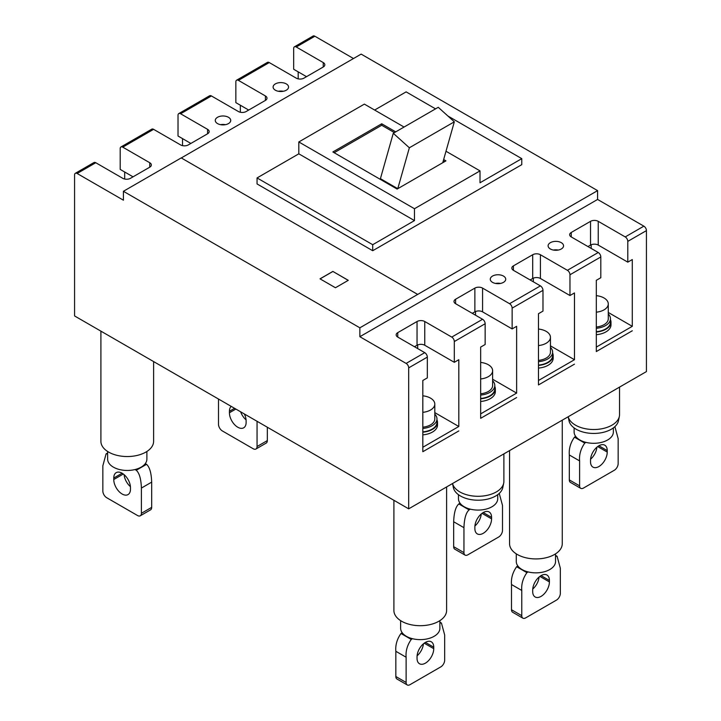 <?xml version="1.0" encoding="UTF-8"?>
<svg xmlns="http://www.w3.org/2000/svg" width="721" height="721" viewBox="0 0 721 721"><rect width="100%" height="100%" fill="white"/><g stroke="black" fill="none" stroke-linecap="round" stroke-linejoin="round"><path stroke-width="1.08" d="M225.448 124.67A7.724 4.461 0 0 0 220.545 124.67M558.279 250.052A7.724 4.461 0 0 0 553.377 250.052M500.455 283.443A7.724 4.461 0 0 0 495.552 283.443M283.272 91.279A7.724 4.461 0 0 0 278.378 91.279M598.881 466.55A11.815 6.822 -60 0 1 592.977 467.136A11.815 6.822 -60 0 1 590.526 461.728L590.526 460.241A11.815 6.822 -60 0 1 595.681 448.354A11.815 6.822 -60 0 1 604.784 445.19A11.815 6.822 -60 0 1 607.235 450.598L607.235 452.085A11.815 6.822 -60 0 1 598.881 466.55M619.366 416.368L618.465 420.758A24.902 14.375 180 0 1 601.891 432.645A24.902 14.375 180 0 1 576.133 429.229A24.902 14.375 180 0 1 569.013 420.758L568.193 416.756A25.803 14.898 0 0 0 575.493 425.156A25.803 14.898 0 0 0 602.188 428.698A25.803 14.898 0 0 0 619.366 416.368A25.803 14.898 0 0 0 619.546 414.62L619.546 387.105M613.364 427.913L613.364 431.978A19.629 11.329 180 0 1 585.993 442.388A19.629 11.329 180 0 1 579.864 439.99A19.629 11.329 180 0 1 575.709 436.448A19.629 11.329 180 0 1 574.114 431.978L574.114 427.913M569.32 479.907L579.603 485.846A5.453 3.145 120 0 0 580.729 488.333L570.455 482.403A5.453 3.145 -60 0 1 569.32 479.907L569.32 454.978C568.788 448.759 570.5 442.82 574.466 437.169L575.709 436.448M585.993 442.388L584.749 443.109C580.775 448.786 579.062 454.726 579.603 460.908L569.32 454.978M580.729 488.333A5.453 3.145 120 0 0 583.46 488.072L614.301 470.263A5.453 3.145 120 0 0 618.158 463.585L618.158 438.656L614.923 426.742M579.603 485.846L579.603 460.908M596.907 447.191A11.815 6.822 -60 0 1 590.571 459.205M541.056 575.619A11.815 6.822 120 0 0 532.702 590.084L532.702 591.571A11.815 6.822 120 0 0 535.144 596.979A11.815 6.822 120 0 0 544.247 593.807A11.815 6.822 120 0 0 549.402 581.919L549.402 580.441A11.815 6.822 120 0 0 546.96 575.034A11.815 6.822 120 0 0 541.056 575.619L549.402 580.441M555.54 553.863L555.54 561.515A19.629 11.329 180 0 1 528.16 571.933A19.629 11.329 180 0 1 522.031 569.536A19.629 11.329 180 0 1 517.876 565.994A19.629 11.329 180 0 1 516.281 561.515L516.281 553.863M509.558 450.607L509.558 543.715A26.353 15.213 0 0 0 517.281 554.467A26.353 15.213 0 0 0 545.995 557.766A26.353 15.213 0 0 0 562.263 543.715L562.263 420.172M511.495 609.741L521.779 615.68A5.453 3.145 120 0 0 522.905 618.176L512.622 612.237A5.453 3.145 -60 0 1 511.495 609.741L511.495 584.524C510.955 578.296 512.676 572.366 516.633 566.715L517.876 565.994M528.16 571.933L526.916 572.645C522.941 578.332 521.229 584.271 521.779 590.454L511.495 584.524M522.905 618.176A5.453 3.145 120 0 0 525.627 617.906L556.477 600.097A5.453 3.145 120 0 0 560.325 593.419L560.325 568.193L557.099 556.288L555.54 556.161M521.779 615.68L521.779 590.454M532.747 589.039A11.815 6.822 120 0 0 539.083 577.025M474.869 528.502A11.815 6.822 120 0 0 477.32 533.91A11.815 6.822 120 0 0 483.223 533.324A11.815 6.822 120 0 0 491.578 518.859L491.578 517.372A11.815 6.822 120 0 0 489.126 511.964A11.815 6.822 120 0 0 480.024 515.127A11.815 6.822 120 0 0 474.869 527.015L474.869 528.502M452.536 483.53L453.356 487.531A24.902 14.375 0 0 0 460.476 496.003A24.902 14.375 0 0 0 486.233 499.419A24.902 14.375 0 0 0 502.807 487.531L503.709 483.142A25.803 14.898 180 0 1 486.531 495.471A25.803 14.898 180 0 1 459.836 491.929A25.803 14.898 180 0 1 452.545 483.521M458.457 494.687L458.457 498.752A19.629 11.329 0 0 0 460.052 503.222A19.629 11.329 0 0 0 464.207 506.764A19.629 11.329 0 0 0 470.335 509.161A19.629 11.329 0 0 0 497.715 498.752L497.715 494.687M503.889 453.879L503.889 481.394A25.803 14.898 180 0 1 503.709 483.142M499.265 493.515L502.501 505.43L502.501 530.359A5.453 3.145 -60 0 1 498.644 537.037L467.803 554.846A5.453 3.145 -60 0 1 465.081 555.107A5.453 3.145 -60 0 1 463.945 552.619L463.945 527.682C464.279 518.552 465.991 512.613 469.092 509.882L470.335 509.161M460.052 503.222L458.808 503.943C455.708 506.674 453.996 512.613 453.671 521.752L463.945 527.682M463.945 552.619L453.671 546.68L453.671 521.752M474.914 525.979A11.815 6.822 120 0 0 481.249 513.965M453.671 546.68A5.453 3.145 120 0 0 454.798 549.177L465.081 555.107M164.433 367.818A5.453 3.145 -120 0 0 164.523 367.872L195.373 385.681A5.453 3.145 -120 0 0 195.463 385.735M244.356 413.962A11.815 6.822 60 0 1 246.131 420.92L246.131 422.407A11.815 6.822 60 0 1 243.68 427.814A11.815 6.822 60 0 1 234.577 424.651A11.815 6.822 60 0 1 229.422 412.763L229.422 411.276A11.815 6.822 60 0 1 231.198 406.365M255.919 449.021L266.202 443.082A5.453 3.145 -120 0 0 267.329 440.585L257.055 446.524A5.453 3.145 60 0 1 255.919 449.021A5.453 3.145 60 0 1 253.197 448.75L222.356 430.942A5.453 3.145 60 0 1 218.499 424.263L218.499 399.037M257.055 446.524L257.055 421.298M267.329 440.585L267.329 427.229M246.086 419.883A11.815 6.822 60 0 1 240.643 411.817M425.399 642.393A11.815 6.822 120 0 0 417.044 656.858L417.044 658.345A11.815 6.822 120 0 0 419.487 663.753A11.815 6.822 120 0 0 428.589 660.58A11.815 6.822 120 0 0 433.745 648.693L433.745 647.215A11.815 6.822 120 0 0 431.302 641.807A11.815 6.822 120 0 0 425.399 642.393L433.745 647.215M439.882 620.637L439.882 628.288A19.629 11.329 180 0 1 412.502 638.707A19.629 11.329 180 0 1 406.374 636.31A19.629 11.329 180 0 1 402.228 632.768A19.629 11.329 180 0 1 400.633 628.288L400.633 620.637M393.9 500.302L393.9 610.489A26.353 15.213 0 0 0 401.624 621.241A26.353 15.213 0 0 0 430.338 624.539A26.353 15.213 0 0 0 446.605 610.489L446.605 486.945M395.838 676.514L406.121 682.454A5.453 3.145 120 0 0 407.248 684.95L396.965 679.011A5.453 3.145 -60 0 1 395.838 676.514L395.838 651.288C395.306 645.07 397.019 639.139 400.984 633.489L402.228 632.768M412.502 638.707L411.258 639.419C407.293 645.106 405.572 651.045 406.121 657.228L395.838 651.288M407.248 684.95A5.453 3.145 120 0 0 409.979 684.68L440.819 666.871A5.453 3.145 120 0 0 444.668 660.193L444.668 634.967L441.441 623.061L439.882 622.935M406.121 682.454L406.121 657.228M417.089 655.813A11.815 6.822 120 0 0 423.425 643.799M113.765 478.05A11.815 6.822 60 0 1 116.216 472.643A11.815 6.822 60 0 1 122.119 473.228A11.815 6.822 60 0 1 130.474 487.693L130.474 489.18A11.815 6.822 60 0 1 128.023 494.588A11.815 6.822 60 0 1 118.92 491.425A11.815 6.822 60 0 1 113.765 479.537L113.765 478.05L122.119 473.228M107.636 451.481L107.636 459.133A19.629 11.329 0 0 0 135.007 469.542A19.629 11.329 0 0 0 141.136 467.145A19.629 11.329 0 0 0 145.291 463.612A19.629 11.329 0 0 0 146.886 459.133L146.886 451.481M153.609 361.572L153.609 441.324A26.353 15.213 180 0 1 145.894 452.085A26.353 15.213 180 0 1 117.172 455.384A26.353 15.213 180 0 1 100.904 441.324L100.904 331.146M151.68 507.359L141.397 513.298A5.453 3.145 60 0 1 140.271 515.794L150.545 509.855A5.453 3.145 -120 0 0 151.68 507.359L151.68 482.133C151.347 472.994 149.635 467.064 146.534 464.324L145.291 463.612M135.007 469.542L136.251 470.263C139.351 472.994 141.073 478.933 141.397 488.072L151.68 482.133M140.271 515.794A5.453 3.145 60 0 1 137.54 515.524L106.699 497.715A5.453 3.145 60 0 1 102.842 491.037L102.842 465.811L106.077 453.897L107.636 453.77M141.397 513.298L141.397 488.072M130.429 486.657A11.815 6.822 60 0 1 124.093 474.643M608.281 313.986A16.718 9.652 180 0 1 610.462 318.754L610.462 322.17A16.718 9.652 180 0 1 596.312 331.705M610.462 318.754A16.718 9.652 180 0 1 596.312 328.298M610.462 319.682A17.268 9.968 180 0 1 611.002 322.17L611.002 324.838A17.268 9.968 180 0 1 596.312 334.697M611.002 322.17A17.268 9.968 180 0 1 596.312 332.03M596.312 295.655A14.537 8.391 180 0 1 604.018 297.98A14.537 8.391 180 0 1 608.281 303.92L608.281 318.754A14.537 8.391 180 0 1 596.312 327.019M608.281 303.92A14.537 8.391 180 0 1 596.312 312.184M608.281 312.463L632.29 326.325L596.312 347.098L596.312 351.551L632.29 330.777L596.312 351.551L596.312 280.325L600.809 277.729L600.809 256.955L569.969 274.764A3.632 2.1 -120 0 0 567.4 270.312L598.241 252.503L571.248 236.921A5.453 3.145 180 0 1 569.653 234.695A5.453 3.145 180 0 1 571.248 232.468L590.526 221.338A5.453 3.145 180 0 1 598.241 221.338L625.224 236.921L643.862 226.16L597.592 199.456L359.86 336.707L406.121 363.42L424.75 352.659L397.767 337.086A5.453 3.145 180 0 1 396.171 334.859A5.453 3.145 180 0 1 397.767 332.633L417.044 321.503A5.453 3.145 180 0 1 424.75 321.503L451.743 337.086L482.583 319.277L455.591 303.694A5.453 3.145 180 0 1 453.996 301.468A5.453 3.145 180 0 1 455.591 299.242L474.869 288.112A5.453 3.145 180 0 1 482.583 288.112L509.567 303.694L540.408 285.886L513.424 270.312A5.453 3.145 180 0 1 511.829 268.086A5.453 3.145 180 0 1 513.424 265.86L532.702 254.729A5.453 3.145 180 0 1 540.408 254.729L567.4 270.312M632.29 326.325L632.29 259.551L627.793 262.147L627.793 241.373A3.632 2.1 -120 0 0 625.224 236.921M550.447 347.378A16.718 9.652 180 0 1 552.628 352.145L552.628 355.561A16.718 9.652 180 0 1 538.479 365.096M552.628 352.145A16.718 9.652 180 0 1 538.479 361.681M552.628 353.074A17.268 9.968 180 0 1 553.178 355.561L553.178 358.229A17.268 9.968 180 0 1 538.479 368.089M553.178 355.561A17.268 9.968 180 0 1 538.479 365.412M538.479 329.046A14.537 8.391 180 0 1 546.194 331.372A14.537 8.391 180 0 1 550.447 337.302L550.447 352.145A14.537 8.391 180 0 1 538.479 360.41M550.447 337.302A14.537 8.391 180 0 1 538.479 345.566M550.447 345.846L574.466 359.716L538.479 380.49L538.479 384.942L574.466 364.159L538.479 384.942L538.479 313.707L542.976 311.111L542.976 290.338L512.135 308.146A3.632 2.1 -120 0 0 509.567 303.694M574.466 359.716L574.466 292.933L569.969 295.538L569.969 274.764M492.623 380.76A16.718 9.652 180 0 1 494.804 385.528L494.804 388.943A16.718 9.652 180 0 1 480.655 398.479M494.804 385.528A16.718 9.652 180 0 1 480.655 395.072M494.804 386.456A17.268 9.968 180 0 1 495.345 388.943L495.345 391.611A17.268 9.968 180 0 1 480.655 401.471M495.345 388.943A17.268 9.968 180 0 1 480.655 398.803M480.655 362.429A14.537 8.391 180 0 1 488.36 364.754A14.537 8.391 180 0 1 492.623 370.693L492.623 385.528A14.537 8.391 180 0 1 480.655 393.792M492.623 370.693A14.537 8.391 180 0 1 480.655 378.958M492.623 379.237L516.633 393.098L480.655 413.872L480.655 418.324L516.633 397.55L480.655 418.324L480.655 347.098L485.152 344.503L485.152 323.729L454.311 341.538A3.632 2.1 -120 0 0 451.743 337.086M516.633 393.098L516.633 326.325L512.135 328.92L512.135 308.146M434.799 414.151A16.718 9.652 180 0 1 436.971 418.919L436.971 422.335A16.718 9.652 180 0 1 422.821 431.87M436.971 418.919A16.718 9.652 180 0 1 422.821 428.454M436.971 419.847A17.268 9.968 180 0 1 437.521 422.335L437.521 425.002A17.268 9.968 180 0 1 422.821 434.862M437.521 422.335A17.268 9.968 180 0 1 422.821 432.185M422.821 395.82A14.537 8.391 180 0 1 430.536 398.145A14.537 8.391 180 0 1 434.799 404.075L434.799 418.919A14.537 8.391 180 0 1 422.821 427.183M434.799 404.075A14.537 8.391 180 0 1 422.821 412.34M434.799 412.619L458.808 426.49L422.821 447.263L422.821 451.716L458.808 430.933L422.821 451.716L422.821 380.481L427.328 377.885L427.328 357.111L408.69 367.872L408.69 508.837L646.431 371.585L646.431 230.612L627.793 241.373M458.808 426.49L458.808 359.707L454.311 362.312L454.311 341.538M286.291 83.897A7.724 4.461 0 0 0 277.873 82.933A7.724 4.461 0 0 0 273.106 87.052A7.724 4.461 0 0 0 275.368 90.206A7.724 4.461 0 0 0 283.786 91.17A7.724 4.461 0 0 0 288.553 87.052A7.724 4.461 0 0 0 286.291 83.897M228.458 117.289A7.724 4.461 0 0 0 220.04 116.315A7.724 4.461 0 0 0 215.273 120.443A7.724 4.461 0 0 0 217.535 123.588A7.724 4.461 0 0 0 225.952 124.562A7.724 4.461 0 0 0 230.72 120.443A7.724 4.461 0 0 0 228.458 117.289M503.465 276.062A7.724 4.461 0 0 0 495.048 275.089A7.724 4.461 0 0 0 490.28 279.207A7.724 4.461 0 0 0 492.542 282.362A7.724 4.461 0 0 0 500.96 283.335A7.724 4.461 0 0 0 505.727 279.207A7.724 4.461 0 0 0 503.465 276.062M561.289 242.671A7.724 4.461 0 0 0 552.872 241.706A7.724 4.461 0 0 0 548.104 245.825A7.724 4.461 0 0 0 550.366 248.979A7.724 4.461 0 0 0 558.784 249.944A7.724 4.461 0 0 0 563.552 245.825A7.724 4.461 0 0 0 561.289 242.671M424.75 352.659A3.632 2.1 60 0 1 427.328 357.111M414.476 346.729L417.044 345.242A5.453 3.145 180 0 1 424.75 345.242L454.311 362.312M482.583 319.277A3.632 2.1 60 0 1 485.152 323.729M472.3 313.338L474.869 311.86A5.453 3.145 180 0 1 482.583 311.86L512.135 328.92M540.408 285.886A3.632 2.1 60 0 1 542.976 290.338M530.133 279.955L532.702 278.468A5.453 3.145 180 0 1 540.408 278.468L569.969 295.538M598.241 252.503A3.632 2.1 60 0 1 600.809 256.955M587.957 246.564L590.526 245.086A5.453 3.145 180 0 1 598.241 245.086L627.793 262.147M75.326 173.31L93.955 162.549A3.632 2.1 60 0 1 95.776 162.73L77.138 173.491A3.632 2.1 -120 0 0 75.326 173.31A3.632 2.1 -120 0 0 74.569 174.969L74.569 315.942L408.69 508.837M124.688 172.004L124.688 179.024M133.043 176.825L120.191 169.408L120.191 148.634A3.632 2.1 -120 0 1 120.948 146.967A3.632 2.1 -120 0 1 122.759 147.147L149.752 162.73A5.453 3.145 0 0 1 151.347 164.956A5.453 3.145 0 0 1 149.752 167.182L149.752 162.73M182.521 138.612L182.521 145.642M190.867 143.443L178.024 136.017L178.024 115.243A3.632 2.1 -120 0 1 178.772 113.585A3.632 2.1 -120 0 1 180.592 113.765L207.576 129.338A5.453 3.145 0 0 1 209.171 131.564A5.453 3.145 0 0 1 207.576 133.791L207.576 129.338M240.345 105.23L240.345 112.251M248.7 110.052L235.848 102.634L235.848 81.861A3.632 2.1 -120 0 1 236.605 80.193A3.632 2.1 -120 0 1 238.417 80.373L265.409 95.956A5.453 3.145 0 0 1 267.004 98.182A5.453 3.145 0 0 1 265.409 100.408L265.409 95.956M298.179 71.839L298.179 78.868M306.524 76.669L293.672 69.243L293.672 48.469A3.632 2.1 -120 0 1 294.429 46.811A3.632 2.1 -120 0 1 296.25 46.991L323.233 62.565A5.453 3.145 0 0 1 324.829 64.791A5.453 3.145 0 0 1 323.233 67.017L323.233 62.565M95.776 162.73L122.759 178.312A5.453 3.145 0 0 0 130.474 178.312L149.752 167.182M120.948 146.967L151.789 129.158A3.632 2.1 60 0 1 153.6 129.338L180.592 144.921A5.453 3.145 0 0 0 188.298 144.921L207.576 133.791M178.772 113.585L209.613 95.776A3.632 2.1 60 0 1 211.433 95.956L238.417 111.539A5.453 3.145 0 0 0 246.131 111.539L265.409 100.408M236.605 80.193L267.446 62.385A3.632 2.1 60 0 1 269.257 62.565L296.25 78.147A5.453 3.145 0 0 0 303.956 78.147L323.233 67.017M444.668 161.612L443.289 160.819M394.423 132.61L381.706 125.265L334.156 152.717M380.418 178.673L397.767 188.695L409.357 147.778L454.329 121.813L438.251 107.303L393.269 133.277L380.418 178.673M404.066 127.04L364.357 104.112L298.818 141.956L414.476 208.73L480.015 170.886L480.015 182.764L521.779 158.647L447.858 115.973M435.547 108.862L406.121 91.873L374.632 110.052M521.779 158.647L521.779 164.658L372.712 250.719L257.055 183.945L257.055 177.934L372.712 244.707L372.712 250.719M298.818 141.956L298.818 153.825L257.055 177.934M414.476 208.73L414.476 220.599L372.712 244.707M298.818 153.825L414.476 220.599M480.015 170.886L445.993 151.248M395.712 131.862L381.706 123.778L332.868 151.969L397.127 189.064L445.957 160.873L443.649 159.539M381.706 125.265L381.706 123.778M442.748 162.73L454.329 121.813M409.357 147.778L393.269 133.277M77.138 173.491L123.408 200.195L123.408 191.29L181.232 157.908L417.684 294.42L359.86 327.812L359.86 336.707M597.592 199.456L597.592 190.623L417.684 294.42M597.592 190.623L361.14 54.111L181.295 157.944M408.69 367.872A3.632 2.1 -120 0 0 406.121 363.42M123.408 191.29L359.86 327.812M353.497 58.527L314.879 36.23L296.25 46.991M294.429 46.811L313.058 36.05A3.632 2.1 60 0 1 314.879 36.23M643.862 226.16A3.632 2.1 60 0 1 646.431 230.612M348.288 280.325L332.868 271.42L320.016 278.838L335.445 287.742L348.288 280.325M348.225 280.361L332.868 271.42M332.868 271.493L320.088 278.874M591.166 244.761L591.166 248.421M533.342 278.153L533.342 281.812M475.518 311.535L475.518 315.194M417.684 344.926L417.684 348.585M574.466 437.169L584.749 443.109M607.235 450.598L598.881 445.776M607.235 452.085L597.682 446.569M516.633 566.715L526.916 572.645M539.858 576.412L549.402 581.919M469.092 509.882L458.808 503.943M491.578 517.372L483.223 512.55M491.578 518.859L482.025 513.343M234.568 408.311L229.422 411.276M235.848 409.05L229.422 412.763M400.984 633.489L411.258 639.419M424.2 643.177L433.745 648.693M146.534 464.324L136.251 470.263M123.318 474.021L113.765 479.537M397.767 337.086L397.767 332.633M417.044 345.242L417.044 321.503M424.75 345.242L424.75 321.503M455.591 303.694L455.591 299.242M474.869 311.86L474.869 288.112M482.583 311.86L482.583 288.112M513.424 270.312L513.424 265.86M532.702 278.468L532.702 254.729M540.408 278.468L540.408 254.729M571.248 236.921L571.248 232.468M590.526 245.086L590.526 221.338M598.241 245.086L598.241 221.338M269.257 62.565L238.417 80.373M211.433 95.956L180.592 113.765M153.6 129.338L122.759 147.147M555.54 555.386L557.099 556.288M439.882 622.16L441.441 623.061M106.077 453.897L107.636 452.995"/></g></svg>
